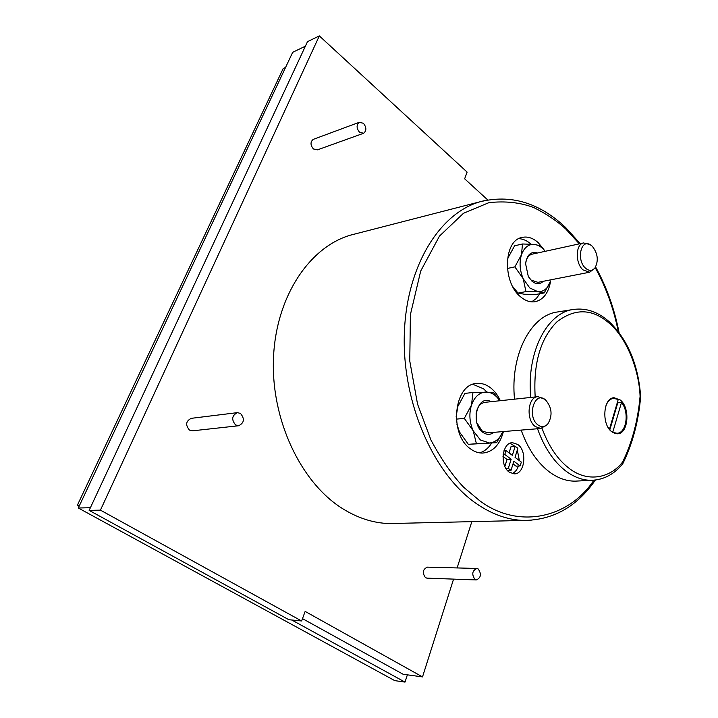 <?xml version="1.0" encoding="UTF-8"?>
<svg xmlns="http://www.w3.org/2000/svg" width="718" height="718" viewBox="0 0 718 718"><rect width="100%" height="100%" fill="white"/><g stroke="black" fill="none" stroke-linecap="round" stroke-linejoin="round"><path stroke-width="1.08" d="M542.018 428.305C548.651 446.183 557.509 459.385 568.593 467.903C586.902 482.792 610.004 478.502 622.605 462.015L622.614 463.936M640.591 396.596L640.088 396.327C637.934 420.622 632.109 442.521 622.605 462.015L622.865 463.577C632.567 443.697 638.499 421.421 640.653 396.749L640.088 396.327C639.047 369.743 626.868 338.528 609.878 323.809C592.745 308.471 575.055 307.842 556.827 321.942C540.394 338.519 533.187 363.523 535.188 396.955M356.478 233.61L350.635 235.109C309.539 246.947 276.026 296.444 273.486 357.851C270.803 419.195 300.573 482.343 342.369 508.497C357.752 518.118 373.432 523.144 389.398 523.566L397.404 523.377M427.138 578.152L425.487 577.685C422.094 572.767 422.749 569.248 427.443 567.13L476.528 568.459M474.975 579.471C471.538 574.346 472.166 570.684 476.869 568.468L478.224 568.952C481.652 574.104 481.006 577.766 476.276 579.947L474.975 579.471M363.272 133.386L317.5 149.847L313.452 148.976C310.311 145.144 310.23 141.949 313.192 139.4L313.595 139.247M359.574 132.292C356.388 128.262 356.281 124.932 359.251 122.311L363.389 123.272C366.575 127.328 366.656 130.658 363.658 133.252L359.574 132.292M192.648 430.818L189.498 430.1C185.235 425.011 185.827 421.089 191.284 418.334L237.371 412.644L240.503 413.433C244.856 418.836 244.237 422.947 238.636 425.747L235.612 424.966C231.25 419.617 231.833 415.507 237.371 412.644M530.817 397.431C526.213 352.726 546.892 312.68 573.368 309.458L557.419 311.989C530.835 315.247 510.004 354.934 514.528 399.172M521.151 430.1C527.793 448.553 537.109 462.428 549.108 471.717C557.617 478.062 566.305 481.204 575.163 481.15L578.062 480.997M620.271 400.016C630.521 407.86 628.358 434.103 617.363 433.807L611.61 431.644C601.262 424.033 603.299 397.646 614.105 397.727L620.271 400.016M479.651 452.878C484.47 451.398 488.491 448.113 491.704 443.042M486.957 392.019L483.474 388.77L472.938 384.327M500.338 400.689C497.861 395.313 494.648 391.05 490.717 387.917C486.274 384.471 481.616 382.99 476.725 383.457C453.713 384.04 448.705 434.713 470.721 449.037C474.58 451.828 478.583 453.166 482.729 453.067C492.952 452.017 499.845 444.846 503.408 431.554M531.643 301.856L536.202 298.634L539.864 293.734M543.903 249.559L538.231 242.666C532.9 237.891 527.434 236.159 521.833 237.478C503.515 240.701 502.394 282.515 520.532 296.767C525.432 300.905 530.396 302.538 535.422 301.659C543.535 299.577 548.579 292.782 550.571 281.268M512.14 473.584C514.985 472.39 517.068 469.868 518.396 466.027M519.374 460.606L517.31 450.015M514.824 446.291L510.067 443.266M509.268 472.148L514.16 473.862C524.741 474.49 527.568 451.101 517.813 444.514L512.553 442.71C502.142 442.306 499.441 465.74 509.268 472.148M609.358 429.274L608.209 427.578M606.01 405.446C607.805 401.102 610.372 398.741 613.71 398.355L618.225 399.513L609.42 429.274M502.887 431.599C499.881 438.626 495.411 442.423 489.488 442.988L480.423 439.99L473.234 430.845L476.411 443.724L496.668 442.674L502.896 431.599M537.97 291.732L529.758 287.945L523.216 278.71L525.944 291.589L537.97 291.732L544.253 292.917L550.661 280.98C548.139 288.25 543.912 291.831 537.97 291.732M490.924 401.703C477.757 393.572 469.743 423.378 482.9 432.344C486.75 435.018 490.43 435.018 493.957 432.335M476.914 422.929L482.209 431.024L488.123 432.819M537.468 253.005C530.916 251.094 526.967 254.71 525.621 263.856L528.277 276.367L531.948 281.178C536.086 284.516 539.846 284.561 543.221 281.303M528.924 277.498L531.23 280.155L537.908 282.345L589.496 272.248M537.638 396.695L485.045 402.331C480.118 403.175 477.111 407.106 476.043 414.106M547.331 424.544L540.798 428.475L535.305 426.555C525.684 419.842 527.784 396.722 537.917 396.668L544.441 399.136M532.226 254.154L531.957 254.208C528.843 255.105 526.788 257.771 525.8 262.196M594.513 268.478L589.658 272.221L582.998 269.887C575.1 263.21 575.513 244.219 583.519 242.944L589.864 244.506M537.926 424.903C526.482 416.602 534.614 390.26 545.492 399.872L545.518 399.89C552.061 407.582 552.788 415.668 547.699 424.159C544.72 427.174 541.462 427.425 537.926 424.903M585.511 268.173C576.366 260.383 580.638 238.914 590.079 244.614L592.197 246.157C597.834 253.346 598.758 260.607 594.971 267.94C592.233 271.09 589.083 271.171 585.511 268.173M302.484 618.638L403.094 674.247L422.507 676.903L305.15 611.413L301.623 620.98L100.439 510.139L89.149 510.381L288.851 619.706L301.623 620.98M422.507 676.903L453.57 579.112M457.124 567.929L471.825 521.645M487.719 199.927L464.645 178.809L467.113 172.096L319.33 35.9L100.439 510.139M319.33 35.9L307.492 41.662L89.149 510.381M291.732 619.993L405.015 682.1L407.366 674.83M530.988 244.12C527.102 240.665 523.027 238.852 518.773 238.672M90.387 507.707L78.307 508.003L292.684 52.315L305.401 46.167M405.015 682.1L394.756 680.628L78.307 508.003M502.986 456.442L507.043 459.457L504.871 466.431M505.984 468.504L508.317 468.387L511.162 459.215L504.781 454.449L505.993 450.563L512.356 455.347L515.174 446.264L511.063 446.551L509.089 452.887M513.02 463.918L516.027 466.153L520.155 465.928L521.331 462.078L515.039 457.357L517.84 448.292L515.174 446.264M617.381 402.34L617.785 402.825L621.492 402.475C629.632 411.827 626.473 433.484 616.861 433.259L612.364 432.218M511.162 459.215L507.043 459.457M504.781 454.449L503.139 454.548M505.993 450.563L504 450.698M520.155 465.928L513.846 461.225L511.019 470.38L508.317 468.387M507.527 470.559L511.019 470.38M285.584 67.402L283.188 68.533L77.338 505.301L79.608 505.239M77.338 505.301L79.124 506.28M621.492 402.475L612.759 432.191M609.806 429.84L617.785 402.825M456.163 416.575L457.815 406.496L464.923 393.401L472.947 392.468L471.502 405.051L464.304 418.37L456.28 419.132M496.668 442.674L468.333 444.325L459.502 432.012L456.89 424.15M507.303 260.553L508.084 257.708L514.635 245.78L522.498 243.985L521.474 254.764L514.86 266.881L507.375 268.46M544.253 292.917L536.355 294.389L524.517 294.263L518.046 293.097L512.625 286.464M499.863 400.743L493.176 392.243L472.947 392.468M476.411 443.724L468.333 444.325M464.304 418.37L473.234 430.845C469.464 422.328 468.89 413.73 471.502 405.051C474.553 396.749 479.382 392.405 485.987 392.028C491.345 392.145 495.95 395.053 499.818 400.752M514.86 266.881L523.216 278.71C519.751 270.444 519.177 262.465 521.474 254.764C524.185 247.468 528.52 244.012 534.488 244.389C538.428 244.91 542.009 247.216 545.231 251.309L540.78 246.032L534.488 244.389L522.498 243.985M525.944 291.589L518.046 293.097M593.885 480.189C568.862 518.19 518.208 529.794 479.588 500.643L463.756 487.325C452.564 475.639 441.624 459.879 430.962 440.053L417.535 404.081L409.763 360.974L410.4 314.619L420.712 271.009L439.479 236.096L463.469 213.3L488.904 202.655C505.463 200.843 520.478 202.503 533.932 207.637C546.245 213.784 556.863 220.902 565.757 229.006L579.345 243.86M595.195 267.635C605.929 287.065 613.63 308.372 618.288 331.563M531.105 520.299L523.7 520.442C507.779 519.94 492.001 514.33 476.384 503.614C433.932 474.499 402.592 403.884 404.27 335.782C405.787 267.608 438.86 213.713 479.705 201.866L485.081 200.466M594.181 480.162L591.444 480.297C582.621 480.36 573.96 477.174 565.47 470.757C553.497 461.378 544.19 447.368 537.522 428.745M350.635 235.109L479.705 201.866C510.543 194.066 539.146 202.584 565.533 227.409L580.252 243.662M595.617 266.97C606.611 286.958 614.428 308.83 619.069 332.587M575.163 481.15L591.444 480.297C603.578 479.875 613.971 474.418 622.623 463.945M609.528 322.014C598.291 311.899 586.238 307.717 573.368 309.458M313.192 139.4L359.251 122.311M611.242 398.607L613.441 398.382M531.957 254.208L583.519 242.944M595.384 480.037C576.931 506.746 553.031 520.209 523.7 520.442L389.398 523.566M426.788 578.134L476.276 579.947M192.46 430.836L238.636 425.747M609.591 322.068C627.963 340.126 638.32 364.95 640.662 396.533M512.553 442.71L512.096 442.746M614.707 433.421L616.861 433.259M487.693 432.855L540.798 428.475"/></g></svg>
